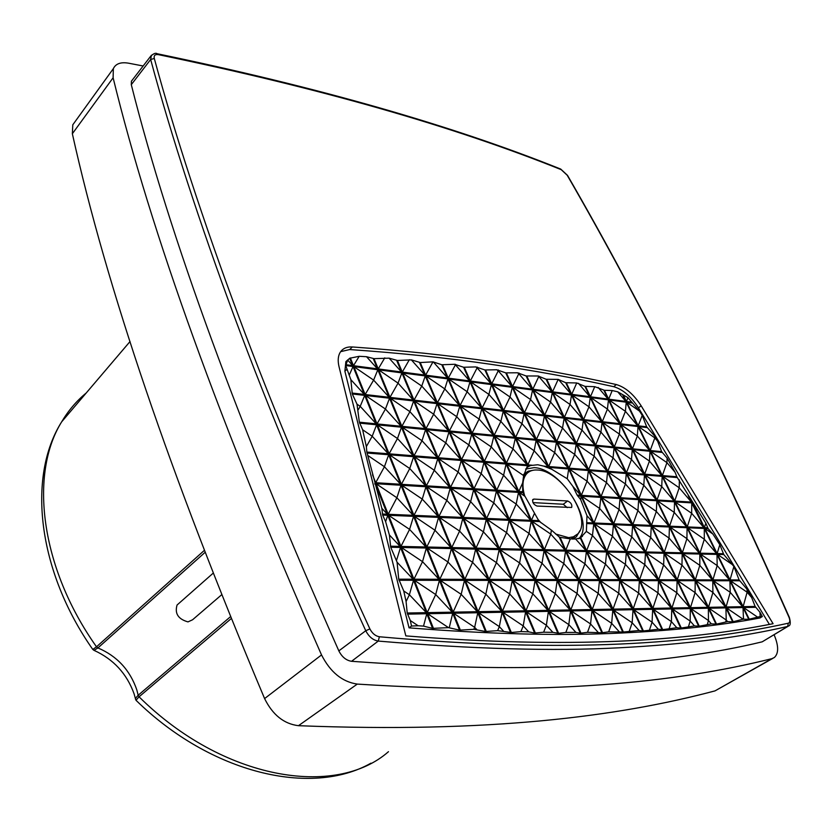 <?xml version="1.0" encoding="UTF-8"?>
<svg xmlns="http://www.w3.org/2000/svg" width="832" height="832" viewBox="0 0 832 832"><rect width="100%" height="100%" fill="white"/><g stroke="black" fill="none" stroke-linecap="round" stroke-linejoin="round"><path stroke-width="1.25" d="M238.462 315.744C273.894 411.029 317.71 515.424 369.886 628.909C372.268 633.443 375.43 636.064 379.382 636.761C568.911 653.723 694.834 643.75 788.33 623.199C790.067 622.523 790.265 620.495 788.923 617.105C715.385 451.121 641.482 303.836 567.206 175.25L561.246 169.676C453.222 126.256 318.895 87.911 158.257 54.621C155.033 54.205 153.712 55.484 154.294 58.469C175.084 134.93 203.143 220.678 238.462 315.744M135.668 699.587L135.366 698.506M94.016 650.312L92.841 649.407L96.502 646.807L97.916 647.93L94.006 650.343C113.485 659.204 126.859 673.712 134.098 693.867L135.387 698.464L138.174 695.24L136.822 689.926C129.979 670.041 117.01 656.042 97.916 647.93L204.87 552.542M352.352 346.965C402.813 350.532 449.81 355.524 493.345 361.951C536.9 368.368 577.907 375.908 616.356 384.561C625.466 387.265 633.734 394.347 641.16 405.808L773.074 623.709C685.755 641.014 570.908 649.054 405.818 635.887L339.03 366.694C337.584 360.61 338.042 355.722 340.402 352.03C342.95 348.338 346.934 346.642 352.352 346.965L349.679 349.554L340.662 351.655M641.16 405.808L638.456 407.857C631.062 396.427 622.804 389.366 613.704 386.682C575.245 378.092 534.238 370.625 490.672 364.291C447.127 357.937 400.13 353.028 349.679 349.554M379.382 636.761L378.269 641.077L351.551 661.294C445.661 668.117 525.97 669.396 592.467 665.122C659.038 660.92 715.614 653.151 762.195 641.826L787.665 626.434C741.603 637.229 685.422 644.353 619.133 647.795C552.916 651.31 472.628 649.064 378.269 641.077C373.048 640.193 368.878 636.75 365.758 630.739C313.633 517.078 269.901 412.547 234.541 317.117C199.316 221.926 171.35 136.053 150.654 59.498L151.414 55.203M409.053 627.858C486.564 633.922 553.935 635.794 611.177 633.464C668.439 631.166 718.058 625.997 760.032 617.958L762.351 616.522L760.188 616.512L748.769 619.299L743.07 619.216L732.69 621.858L727.605 621.618L716.55 624.104L711.36 623.875L699.265 626.205L694.439 625.914L680.732 628.118L676.78 627.713L662.709 629.647L658.362 629.262L642.762 631.01L639.111 630.521L623.355 632.008L608.67 631.852L601.89 632.778L587.506 632.32L580.289 633.204L575.952 632.434L565.833 632.445L558.626 633.308L552.885 632.351L543.639 632.206L534.643 633.069L528.705 631.852L520.905 631.613L511.326 632.497L497.63 630.646L485.503 631.498L473.793 629.314L459.534 630.146L448.51 627.64L432.588 628.378L423.53 626.111L418.153 625.758L411.528 626.028L409.053 627.858L344.874 371.207L345.873 361.65L347.87 359.778M565.791 550.15L560.092 537.358L559.239 536.962L565.105 550.139L544.346 549.671L531.877 521.269L539.573 521.591L538.73 520.634L531.461 520.333L519.22 492.419L522.974 492.648L522.725 491.743L518.814 491.504L506.771 464.079L527.54 465.712L528.039 466.856L528.216 465.774L537.742 464.755L543.847 466.149L551.834 469.321L567.237 478.743L572.853 486.346L577.106 495.071L580.674 499.616L586.976 515.705L586.394 531.378L580.268 538.002L575.65 539.032L570.305 538.866L565.791 550.15L585.957 550.607L580.268 538.002M578.75 538.72C595.66 522.912 560.83 468.114 534.082 467.657L525.616 469.05M579.894 530.691L576.462 536.692L572.811 539.136M178.568 603.699L177.07 605.01C174.554 613.517 178.194 619.143 187.99 621.889L192.566 619.778L221.541 594.849M524.628 495.716C521.851 485.774 522.558 478.421 526.77 473.647C529.422 470.912 533.01 469.706 537.534 470.028C561.569 470.392 592.977 519.802 577.751 533.926L573.435 536.796L568.672 537.659L555.526 533.988M541.039 522.798L537.93 519.366M638.456 407.857L769.392 624.437M132.257 80.111L131.414 81.203L131.29 84.666C169.801 237.422 238.982 426.161 338.842 650.884L365.758 630.739L369.886 628.909M411.528 626.028L410.301 620.537L407.212 613.018L406.089 601.536L403.749 590.98L398.726 579.176L397.082 562.214L390.718 547.238L389.386 534.976L385.622 521.674L382.647 515.05L381.857 508.342L366.85 452.057L366.35 446.607L362.638 429.759L359.351 422.188L357.011 404.165L352.279 393.962L350.854 379.652L345.717 365.55L347.693 360.09L349.71 358.249L359.195 356.304L366.527 356.71L374.015 358.654L389.126 358.155L397.426 360.485L411.362 359.882L420.254 362.544L432.973 361.847L441.834 364.759L454.657 364.281L463.622 367.255L475.79 366.922L484.921 369.959L496.725 369.762L505.762 372.871L517.473 372.778L526.157 375.97L538.054 375.991L546.146 379.257L558.178 379.392L565.729 382.72L576.742 382.959L584.948 386.36L594.745 386.682L604.406 390.302L612.217 390.541L617.718 391.81L627.952 397.665L639.475 411.091L642.231 415.345L646.641 426.785L654.919 436.384L657.592 441.137L661.638 451.63L667.098 458.058L675.064 472.233L676.801 476.736L705.827 523.151L708.126 528.611L712.868 534.019L719.794 544.71L723.798 554.559L733.897 566.488L739.118 579.935L746.97 589.202L751.65 597.511L755.123 606.445L759.949 612.258L762.351 616.522M143.146 65.988L128.575 63.19C120.806 61.859 115.742 63.679 113.35 68.63L113.11 77.771C151.008 232.773 220.48 425.152 321.526 654.93C330.335 672.173 342.254 681.897 357.282 684.091C549.245 696.186 676.998 682.386 771.961 658.642L774.353 657.509C778.69 653.474 778.721 646.152 774.426 635.554L774.082 634.754M788.07 626.298L762.195 641.826M351.551 661.294C346.206 660.452 341.962 656.989 338.842 650.884M418.153 625.758L410.301 620.537M476.674 629.491L474.656 627.338L473.793 629.314M503.329 630.916L499.325 626.621L497.63 630.646M528.705 631.852L523.224 625.924L520.905 631.613M552.885 632.351L546.374 625.258L543.639 632.206M575.952 632.434L568.807 624.603L565.833 632.445M597.969 632.133L590.564 623.969L587.506 632.32M618.998 631.488L611.676 623.355L608.67 631.852M639.111 630.521L632.164 622.762L629.346 631.041M658.362 629.262L652.07 622.18L649.532 629.886M676.78 627.713L671.403 621.618L669.25 628.389M694.439 625.914L690.186 621.078L688.511 626.558M711.36 623.875L708.458 620.547L707.325 624.395M727.605 621.618L726.222 620.027L725.691 621.899M759.949 612.258L760.188 616.512M746.97 589.202L747.115 592.218L751.65 597.511M719.794 544.71L717.122 553.571L723.289 553.717M708.126 528.611L704.818 528.476L712.868 534.019M705.827 523.151L704.413 527.644L707.626 527.779M704.413 527.644L693.087 503.464M679.38 479.918L679.203 487.781L691.361 502.07L688.168 495.55M667.098 458.058L666.931 462.644L675.064 472.233M654.919 436.384L654.836 437.892L657.592 441.137M631.207 402.126L626.423 401.502L627.952 397.665M626.423 401.502L623.407 395.294M612.217 390.541L608.66 399.173L604.406 390.302M598.156 387.421L608.078 399.09L603.803 390.166M538.054 375.991L538.866 376.126M517.473 372.778L518.794 373.703L518.95 373.006M496.725 369.762L498.254 370.812L498.462 370.001M475.79 366.922L477.131 367.848L477.339 367.13M454.657 364.281L455.541 364.385M384.779 357.854L378.248 368.94L374.015 358.654M366.527 356.71L377.458 368.836L373.256 358.602M349.71 358.249L352.674 365.581L347.693 360.09M352.674 365.581L345.758 364.676M358.238 409.718L360.214 406.349L357.011 404.165M366.35 446.607L372.206 436.249L362.638 429.759M375.69 482.726L400.608 484.255L388.679 454.74L384.436 466.721L375.69 482.726L372.549 474.822M400.608 484.255L384.436 466.721L368.389 455.863M374.774 483.662L375.045 484.255M375.242 483.683L387.348 514.238L381.857 508.342M387.348 514.238L382.387 514.03M385.622 521.674L387.764 515.268L382.647 515.05M389.386 534.976L400.098 546.406L390.447 546.187M406.089 601.536L409.386 594.745L403.749 590.98M75.13 121.566L72.79 124.81L72.353 133.744C106.465 287.238 170.55 475.509 264.597 698.578C272.657 714.886 283.941 723.923 298.459 725.691C488.769 733.158 618.072 716.695 715.042 690.872L772.886 658.341M586.643 523.546L593.767 523.848L606.206 551.065L586.622 550.628L580.757 537.649M586.633 522.662L593.351 522.943L581.121 496.184L577.658 495.966M577.106 495.071L580.715 495.3L568.672 468.967L549.058 467.418L549.567 468.541M532.074 465.213L527.821 464.88L515.975 438.287L536.151 440.242L547.997 466.482L543.847 466.149M703.872 527.623L691.756 502.892L675.085 501.883L687.232 526.916L703.872 527.623L691.662 513.313L675.085 501.883M716.57 553.561L704.278 528.455L687.638 527.758L699.962 553.186L716.57 553.561L704.319 539.24L687.638 527.758M729.477 579.914L716.986 554.403L700.378 554.039L712.899 579.873L729.477 579.914L717.174 565.583L700.378 554.039M742.591 606.684L729.903 580.767L713.326 580.746L726.055 606.996L742.591 606.684L730.236 592.342L713.326 580.746M637.645 425.755L626.226 402.199L609.034 399.953L620.474 423.79L637.645 425.755L625.414 411.33L609.034 399.953M649.615 450.455L638.03 426.546L620.849 424.59L632.466 448.791L649.615 450.455L637.333 436.01L620.849 424.59M661.773 475.54L650.01 451.266L632.85 449.602L644.644 474.178L661.773 475.54L649.438 461.084L632.85 449.602M674.128 501.02L662.168 476.362L645.039 475.01L657.01 499.97L674.128 501.02L661.742 486.533L645.039 475.01M686.66 526.895L674.523 501.852L657.415 500.812L669.573 526.167L686.66 526.895L674.232 512.398L657.415 500.812M699.4 553.176L687.076 527.738L669.989 527.02L682.344 552.791L699.4 553.176L686.92 538.668L669.989 527.02M712.348 579.873L699.816 554.029L682.76 553.654L695.323 579.842L712.348 579.873L699.816 565.354L682.76 553.654M725.494 607.006L712.764 580.746L695.739 580.715L708.5 607.329L725.494 607.006L712.91 592.467L695.739 580.715M619.892 423.717L608.462 399.88L590.824 397.571L602.264 421.699L619.892 423.717L607.433 409.094L590.824 397.571M631.883 448.729L620.277 424.518L602.649 422.51L614.266 447.013L631.883 448.729L619.372 434.086L602.649 422.51M644.062 474.136L632.268 449.54L614.661 447.845L626.465 472.732L644.062 474.136L631.498 459.472L614.661 447.845M656.438 499.938L644.457 474.958L626.86 473.564L638.862 498.857L656.438 499.938L643.812 485.254L626.86 473.564M669.001 526.146L656.833 500.77L639.267 499.71L651.446 525.408L669.001 526.146L656.334 511.451L639.267 499.71M681.772 552.781L669.406 526.999L651.862 526.271L664.248 552.386L681.772 552.781L669.053 538.065L651.862 526.271M694.741 579.842L682.188 553.644L664.664 553.259L677.248 579.8L694.741 579.842L681.97 565.115L664.664 553.259M707.928 607.339L695.167 580.715L677.674 580.694L690.466 607.672L707.928 607.339L695.105 592.602L677.674 580.694M601.671 421.637L590.221 397.498L572.125 395.138L583.575 419.557L601.671 421.637L588.973 406.806L572.125 395.138M613.673 446.961L602.056 422.448L583.96 420.378L595.587 445.193L613.673 446.961L600.933 432.12L583.96 420.378M625.872 472.68L614.068 447.782L595.982 446.035L607.807 471.245L625.872 472.68L613.07 457.818L595.982 446.035M638.269 498.826L626.267 473.522L608.202 472.098L620.214 497.713L638.269 498.826L625.414 483.943L608.202 472.098M650.853 525.377L638.664 499.668L620.62 498.576L632.83 524.618L650.853 525.377L637.946 510.484L620.62 498.576M663.655 552.365L651.269 526.24L633.235 525.491L645.642 551.959L663.655 552.365L650.686 537.451L633.235 525.491M676.655 579.8L664.071 553.249L646.058 552.854L658.674 579.758L676.655 579.8L663.634 564.866L646.058 552.854M689.874 607.682L677.082 580.684L659.1 580.663L671.923 608.015L689.874 607.682L676.801 592.738L659.1 580.663M582.962 419.494L571.511 395.054L552.916 392.621L564.377 417.362L582.962 419.494L570.024 404.466L552.916 392.621M594.984 445.141L583.346 420.316L564.762 418.194L576.41 443.331L594.984 445.141L581.994 430.092L564.762 418.194M607.194 471.193L595.369 445.973L576.794 444.174L588.63 469.716L607.194 471.193L594.142 456.123L576.794 444.174M619.601 497.682L607.589 472.046L589.025 470.579L601.058 496.538L619.601 497.682L606.497 482.591L589.025 470.579M632.216 524.586L620.006 498.534L601.453 497.411L613.683 523.806L632.216 524.586L619.05 509.486L601.453 497.411M645.039 551.949L632.622 525.47L614.089 524.69L626.517 551.522L645.039 551.949L631.821 536.827L614.089 524.69M658.07 579.758L645.455 552.833L626.943 552.427L639.579 579.717L658.07 579.758L644.79 564.616L626.943 552.427M671.32 608.026L658.497 580.663L640.006 580.632L652.85 608.379L671.32 608.026L657.987 592.883L640.006 580.632M563.753 417.29L552.292 392.538L533.198 390.052L544.658 415.106L563.753 417.29L550.566 402.054L533.198 390.052M575.775 443.269L564.138 418.122L545.043 415.948L556.691 441.407L575.775 443.269L562.536 428.002L545.043 415.948M588.006 469.664L576.17 444.111L557.086 442.26L568.922 468.146L588.006 469.664L574.704 454.386L557.086 442.26M600.423 496.506L588.401 470.527L569.317 469.019L581.36 495.331L600.423 496.506L587.059 481.198L569.317 469.019M613.059 523.786L600.829 497.38L581.755 496.215L593.996 522.974L613.059 523.786L599.633 508.456L581.755 496.215M625.893 551.512L613.465 524.67L594.412 523.879L606.85 551.086L625.893 551.512L612.414 536.172L594.412 523.879M638.955 579.717L626.309 552.417L607.277 552.001L619.934 579.665L638.955 579.717L625.404 564.356L607.277 552.001M652.226 608.39L639.382 580.632L620.35 580.601L633.225 608.754L652.226 608.39L638.622 593.029L620.35 580.601M544.014 415.033L532.553 389.958L512.938 387.4L524.399 412.776L544.014 415.033L530.577 399.568L512.938 387.4M556.046 441.345L544.398 415.875L524.784 413.629L536.422 439.431L556.046 441.345L542.547 425.87L524.784 413.629M568.277 468.094L556.442 442.198L536.817 440.305L548.662 466.534L568.277 468.094L554.705 452.598L536.817 440.305M619.289 579.665L606.632 551.98L587.038 551.554L599.706 579.623L619.289 579.665L605.467 564.096L587.038 551.554M632.59 608.764L619.715 580.601L600.132 580.57L613.028 609.128L632.59 608.764L618.706 593.174L600.132 580.57M413.161 515.33L401.003 485.254L376.095 483.735L388.201 514.27L413.161 515.33L396.885 497.765L376.095 483.735M425.942 546.988L413.566 516.339L388.606 515.299L400.951 546.426L425.942 546.988L409.583 529.402L388.606 515.299M438.984 579.27L426.358 548.028L401.367 547.477L413.951 579.207L438.984 579.27L422.521 561.662L401.367 547.477M452.275 612.165L439.41 580.32L414.367 580.278L427.201 612.643L452.275 612.165L435.708 594.547L414.367 580.278M389.168 397.29L377.832 369.751L353.86 366.61L365.144 394.534L389.168 397.29L373.62 380.11L353.86 366.61M401.076 426.254L389.542 398.216L365.518 395.47L377.01 423.914L401.076 426.254L385.445 409.042L365.518 395.47M413.213 455.749L401.471 427.201L377.395 424.871L389.106 453.825L413.213 455.749L397.488 438.516L377.395 424.871M425.568 485.784L413.608 456.706L389.501 454.802L401.419 484.307L425.568 485.784L409.76 468.53L389.501 454.802M438.152 516.381L425.974 486.762L401.825 485.306L413.972 515.362L438.152 516.381L422.25 499.106L401.825 485.306M450.975 547.56L438.558 517.379L414.388 516.37L426.764 547.009L450.975 547.56L434.98 530.254L414.388 516.37M464.038 579.322L451.391 548.569L427.18 548.038L439.806 579.27L464.038 579.322L447.949 561.995L427.18 548.038M477.36 611.697L464.464 580.362L440.232 580.32L453.097 612.154L477.36 611.697L461.178 594.35L440.232 580.32M413.265 400.046L401.898 372.892L378.622 369.845L389.948 397.374L413.265 400.046L398.05 383.136L378.622 369.845M425.214 428.605L413.639 400.962L390.333 398.299L401.866 426.327L425.214 428.605L409.916 411.663L390.333 398.299M437.372 457.673L425.599 429.53L402.251 427.274L414.003 455.811L437.372 457.673L422.001 440.71L402.251 427.274M449.758 487.271L437.778 458.619L414.398 456.768L426.358 485.836L449.758 487.271L434.304 470.278L414.398 456.768M462.374 517.41L450.164 488.238L426.764 486.814L438.942 516.422L462.374 517.41L446.826 500.396L426.764 486.814M475.228 548.111L462.79 518.388L439.358 517.41L451.766 547.581L475.228 548.111L459.586 531.076L439.358 517.41M488.311 579.374L475.644 549.11L452.182 548.59L464.838 579.322L488.311 579.374L472.586 562.328L452.182 548.59M501.644 611.239L488.738 580.393L465.265 580.362L478.15 611.676L501.644 611.239L485.836 594.173L465.265 580.362M436.654 402.73L425.256 375.939L402.657 372.986L414.024 400.14L436.654 402.73L421.762 386.079L402.657 372.986M448.635 430.882L437.029 403.624L414.409 401.045L425.974 428.678L448.625 430.882L433.67 414.211L414.409 401.045M460.824 459.545L449.02 431.798L426.369 429.603L438.142 457.735L460.824 459.545L445.775 442.842L426.369 429.603M473.231 488.706L461.219 460.47L438.537 458.682L450.528 487.313L473.231 488.706L458.11 471.983L438.537 458.682M485.867 518.398L473.637 489.663L450.934 488.28L463.143 517.442L485.867 518.398L470.652 501.654L450.934 488.28M498.732 548.642L486.273 519.366L463.559 518.419L475.998 548.122L498.732 548.642L483.434 531.866L463.559 518.419M511.826 579.426L499.148 549.619L476.414 549.12L489.081 579.374L511.826 579.426L496.454 562.64L476.414 549.12M525.169 610.792L512.252 580.434L489.507 580.393L502.414 611.218L525.169 610.792L509.714 593.986L489.507 580.393M459.368 405.33L447.949 378.903L425.994 376.043L437.393 402.813L459.368 405.33L444.787 388.929L425.994 376.043M471.37 433.098L459.753 406.224L437.778 403.718L449.374 430.955L471.37 433.098L456.716 416.676L437.778 403.718M483.579 461.354L471.754 434.002L449.769 431.87L461.562 459.597L483.579 461.354L468.853 444.902L449.769 431.87M496.007 490.1L483.974 462.27L461.968 460.533L473.98 488.758L496.007 490.1L481.198 473.637L461.968 460.533M508.654 519.366L496.402 491.036L474.375 489.705L486.606 518.43L508.654 519.366L493.771 502.871L474.375 489.705M521.518 549.151L509.059 520.322L487.022 519.397L499.47 548.652L521.518 549.151L506.563 532.646L487.022 519.397M534.633 579.478L521.945 550.118L499.897 549.64L512.574 579.426L534.633 579.478L519.594 562.952L499.897 549.64M547.976 610.355L535.059 580.466L513.001 580.434L525.918 610.771L547.976 610.355L532.854 593.819L513.001 580.434M481.437 407.857L469.997 381.784L448.666 378.997L460.086 405.413L481.426 407.857L467.158 391.706L448.666 378.997M493.449 435.25L481.811 408.73L460.47 406.297L472.087 433.17L493.449 435.25L479.097 419.068L460.47 406.297M505.669 463.112L493.844 436.145L472.482 434.075L484.297 461.406L505.669 463.112L491.254 446.909L472.482 434.075M518.107 491.462L506.074 464.017L484.692 462.332L496.725 490.152L518.107 491.462L503.61 475.238L484.692 462.332M530.764 520.302L518.513 492.378L497.13 491.088L509.371 519.397L530.764 520.302L516.194 504.057L497.13 491.088M543.639 549.65L531.17 521.238L509.787 520.354L522.246 549.172L543.639 549.65L528.996 533.395L509.787 520.354M556.743 579.53L544.055 550.607L522.662 550.139L535.35 579.478L556.743 579.53L542.027 563.254L522.662 550.139M570.086 609.939L557.17 580.497L535.777 580.466L548.704 610.345L570.086 609.939L555.298 593.653L535.777 580.466M502.882 410.311L491.431 384.592L470.694 381.878L482.134 407.94L502.882 410.311L488.894 394.399L470.694 381.878M514.904 437.341L503.266 411.185L482.518 408.814L494.146 435.323L514.904 437.341L500.854 421.398L482.518 408.814M527.134 464.818L515.299 438.214L494.541 436.207L506.376 463.164L527.134 464.818L513.011 448.864L494.541 436.207M578.209 579.582L565.531 551.086L544.762 550.628L557.45 579.53L578.209 579.582L563.805 563.545L544.762 550.628M591.542 609.534L578.635 580.538L557.877 580.507L570.794 609.929L591.542 609.534L577.065 593.486L557.877 580.507M523.734 412.703L512.273 387.317L492.107 384.675L503.558 410.394L523.734 412.703L510.026 397.02L492.107 384.675M535.766 439.369L524.118 413.556L503.942 411.258L515.59 437.403L535.766 439.369L521.986 423.665L503.942 411.258M599.05 579.623L586.373 551.543L566.207 551.096L578.895 579.582L599.05 579.623L584.938 563.826L566.207 551.096M612.362 609.138L599.477 580.57L579.322 580.538L592.228 609.523L612.362 609.138L598.187 593.33L579.322 580.538M631.873 402.938L626.798 402.272L638.206 425.818L646.641 426.785M661.638 451.63L650.187 450.518L638.591 426.608L647.119 427.586M662.126 452.431L650.572 451.318L662.345 475.592L676.801 476.736M677.3 477.558L662.74 476.403L674.69 501.051L691.361 502.07M704.818 528.476L717.122 553.571M739.118 579.935L730.028 579.914L717.538 554.424L723.798 554.559M755.123 606.445L743.132 606.674L730.444 580.767L739.638 580.788M755.643 607.308L743.558 607.547L749.278 619.216M733.221 621.774L726.482 607.88L743.018 607.558L748.769 619.299M716.55 624.104L708.937 608.223L725.92 607.89L732.69 621.858M716.009 624.177L708.354 608.234L690.903 608.577L699.265 626.205M698.693 626.267L690.31 608.587L672.36 608.941L681.325 628.056M680.732 628.118L671.746 608.951L653.286 609.315L662.709 629.647M662.095 629.699L652.662 609.326L633.662 609.7L643.396 630.968M642.762 631.01L633.017 609.71L613.465 610.095L623.355 632.008M622.7 632.039L612.799 610.106L592.654 610.501L602.566 632.757M601.89 632.778L591.978 610.511L571.23 610.917L581.006 633.194M580.289 633.204L570.523 610.927L549.13 611.354L558.626 633.308M557.887 633.298L548.413 611.364L526.354 611.801L535.413 633.079M534.643 633.069L525.606 611.811L502.85 612.258L511.326 632.497M510.526 632.466L502.081 612.269L478.587 612.737L486.325 631.54M485.503 631.498L477.786 612.747L453.523 613.226L460.387 630.198M433.472 628.441L427.638 613.735L452.702 613.236L459.534 630.146M407.493 614.13L426.785 613.746L432.588 628.378M407.212 613.018L426.358 612.654L413.525 580.278L398.996 580.258M390.718 547.238L400.514 547.456L413.098 579.207L398.726 579.176M400.098 546.406L387.764 515.268M388.679 454.74L367.089 453.034M366.85 452.057L388.284 453.762L376.584 424.788L359.59 423.145M359.351 422.188L376.199 423.831L364.707 395.387L352.279 393.962M345.717 365.55L353.038 366.506L364.322 394.441L352.04 393.037M350.355 357.958L353.486 365.695L377.458 368.836M378.248 368.94L401.523 371.998L396.677 360.422M419.526 362.482L424.882 375.055L402.282 372.091L397.426 360.485M441.834 364.759L447.564 378.03L425.62 375.159L420.254 362.544M463.622 367.255L469.612 380.931L448.292 378.134L442.541 364.832M484.921 369.959L491.046 383.739L470.319 381.014L464.318 367.338M505.762 372.871L511.898 386.474L491.733 383.833L485.597 370.053M526.157 375.97L532.178 389.137L512.554 386.558L506.418 372.965M546.146 379.257L551.918 391.726L532.823 389.22L526.812 376.074M565.729 382.72L571.126 394.243L552.542 391.81L546.78 379.361M584.948 386.36L589.846 396.698L571.74 394.326L566.353 382.834M608.078 399.09L590.439 396.781L585.562 386.485M608.66 399.173L625.851 401.419L622.679 394.878M674.69 501.051L679.203 487.781L662.74 476.403M531.461 520.333L534.529 513.219L538.73 520.634M519.22 492.419L525.034 496.392L534.529 513.219M522.974 492.648L525.034 496.392M518.814 491.504L522.642 482.924L522.725 491.743M506.771 464.079L523.64 475.602L522.642 482.924M527.54 465.712L523.64 475.602M528.039 466.856L527.207 467.418M528.216 465.774L528.57 466.554M529.911 465.899L528.996 466.305M515.975 438.287L534.154 450.757L527.821 464.88M536.151 440.242L534.154 450.757L547.997 466.482M549.058 467.418L551.834 469.321M568.672 468.967L567.237 478.743M580.715 495.29L572.853 486.346M581.121 496.184L580.674 499.616M593.351 522.943L586.976 515.705M606.206 551.065L592.457 535.506L593.767 523.848M586.622 550.628L592.457 535.506L586.394 531.378M585.957 550.607L575.65 539.032M560.092 537.358L570.305 538.866M544.346 549.671L550.774 534.123L565.105 550.139M531.877 521.269L550.774 534.123L551.398 530.098L539.573 521.591M691.756 502.892L691.662 513.313L687.232 526.916M704.278 528.455L704.319 539.24L699.962 553.186M716.986 554.403L717.174 565.583L712.899 579.873M729.903 580.767L730.236 592.342L726.055 606.996M626.226 402.199L625.414 411.33L620.474 423.79M638.03 426.546L637.333 436.01L632.466 448.791M650.01 451.266L649.438 461.084L644.644 474.178M662.168 476.362L661.742 486.533L657.01 499.97M674.523 501.852L674.232 512.398L669.573 526.167M687.076 527.738L686.92 538.668L682.344 552.791M699.816 554.029L699.816 565.354L695.323 579.842M712.764 580.746L712.91 592.467L708.5 607.329M608.462 399.88L607.433 409.094L602.264 421.699M620.277 424.518L619.372 434.086L614.266 447.013M632.268 449.54L631.498 459.472L626.465 472.732M644.457 474.958L643.812 485.254L638.862 498.857M656.833 500.77L656.334 511.451L651.446 525.408M669.406 526.999L669.053 538.065L664.248 552.386M682.188 553.644L681.97 565.115L677.248 579.8M695.167 580.715L695.105 592.602L690.466 607.672M590.221 397.498L588.973 406.806L583.575 419.557M602.056 422.448L600.933 432.12L595.587 445.193M614.068 447.782L613.07 457.818L607.807 471.245M626.267 473.522L625.414 483.943L620.214 497.713M638.664 499.668L637.946 510.484L632.83 524.618M651.269 526.24L650.686 537.451L645.642 551.959M664.071 553.249L663.634 564.866L658.674 579.758M677.082 580.684L676.801 592.738L671.923 608.015M571.511 395.054L570.024 404.466L564.377 417.362M583.346 420.316L581.994 430.092L576.41 443.331M595.369 445.973L594.142 456.123L588.63 469.716M607.589 472.046L606.497 482.591L601.058 496.538M620.006 498.534L619.05 509.486L613.683 523.806M632.622 525.47L631.821 536.827L626.517 551.522M645.455 552.833L644.79 564.616L639.579 579.717M658.497 580.663L657.987 592.883L652.85 608.379M552.292 392.538L550.566 402.054L544.658 415.106M564.138 418.122L562.536 428.002L556.691 441.407M576.17 444.111L574.704 454.386L568.922 468.146M588.401 470.527L587.059 481.198L581.36 495.331M600.829 497.38L599.633 508.456L593.996 522.974M613.465 524.67L612.414 536.172L606.85 551.086M626.309 552.417L625.404 564.356L619.934 579.665M639.382 580.632L638.622 593.029L633.225 608.754M532.553 389.958L530.577 399.568L524.399 412.776M544.398 415.875L542.547 425.87L536.422 439.431M556.442 442.198L554.705 452.598L548.662 466.534M606.632 551.98L605.467 564.096L599.706 579.623M619.715 580.601L618.706 593.174L613.028 609.128M401.003 485.254L396.885 497.765L388.201 514.27M413.566 516.339L409.583 529.402L400.951 546.426M426.358 548.028L422.521 561.662L413.951 579.207M439.41 580.32L435.708 594.547L427.201 612.643M377.832 369.751L373.62 380.11L365.144 394.534M389.542 398.216L385.445 409.042L377.01 423.914M401.471 427.201L397.488 438.516L389.106 453.825M413.608 456.706L409.76 468.53L401.419 484.307M425.974 486.762L422.25 499.106L413.972 515.362M438.558 517.379L434.98 530.254L426.764 547.009M451.391 548.569L447.949 561.995L439.806 579.27M464.464 580.362L461.178 594.35L453.097 612.154M401.898 372.892L398.05 383.136L389.948 397.374M413.639 400.962L409.916 411.663L401.866 426.327M425.599 429.53L422.001 440.71L414.003 455.811M437.778 458.619L434.304 470.278L426.358 485.836M450.164 488.238L446.826 500.396L438.942 516.422M462.79 518.388L459.586 531.076L451.766 547.581M475.644 549.11L472.586 562.328L464.838 579.322M488.738 580.393L485.836 594.173L478.15 611.676M425.256 375.939L421.762 386.079L414.024 400.14M437.029 403.624L433.67 414.211L425.974 428.678M449.02 431.798L445.775 442.842L438.142 457.735M461.219 460.47L458.11 471.983L450.528 487.313M473.637 489.663L470.652 501.654L463.143 517.442M486.273 519.366L483.434 531.866L475.998 548.122M499.148 549.619L496.454 562.64L489.081 579.374M512.252 580.434L509.714 593.986L502.414 611.218M447.949 378.903L444.787 388.929L437.393 402.813M459.753 406.224L456.716 416.676L449.374 430.955M471.754 434.002L468.853 444.902L461.562 459.597M483.974 462.27L481.198 473.637L473.98 488.758M496.402 491.036L493.771 502.871L486.606 518.43M509.059 520.322L506.563 532.646L499.47 548.652M521.945 550.118L519.594 562.952L512.574 579.426M535.059 580.466L532.854 593.819L525.918 610.771M469.997 381.784L467.158 391.706L460.086 405.413M481.811 408.73L479.097 419.068L472.087 433.17M493.844 436.145L491.254 446.909L484.297 461.406M506.074 464.017L503.61 475.238L496.725 490.152M518.513 492.378L516.194 504.057L509.371 519.397M531.17 521.238L528.996 533.395L522.246 549.172M544.055 550.607L542.027 563.254L535.35 579.478M557.17 580.497L555.298 593.653L548.704 610.345M491.431 384.592L488.894 394.399L482.134 407.94M503.266 411.185L500.854 421.398L494.146 435.323M515.299 438.214L513.011 448.864L506.376 463.164M565.531 551.086L563.805 563.545L557.45 579.53M578.635 580.538L577.065 593.486L570.794 609.929M512.273 387.317L510.026 397.02L503.558 410.394M524.118 413.556L521.986 423.665L515.59 437.403M586.373 551.543L584.938 563.826L578.895 579.582M599.477 580.57L598.187 593.33L592.228 609.523M639.475 411.091L626.798 402.272M625.851 401.419L617.718 391.81M590.439 396.781L594.745 386.682M578.396 383.292L589.846 396.698M571.74 394.326L576.742 382.959M558.428 379.444L571.126 394.243M552.542 391.81L558.178 379.392M532.823 389.22L538.793 376.501L551.918 391.726M512.554 386.558L518.794 373.703L532.178 389.137M491.733 383.833L498.254 370.812L511.898 386.474M470.319 381.014L477.131 367.848L491.046 383.739M448.292 378.134L455.416 364.801L469.612 380.931M433.254 361.878L447.564 378.03M425.62 375.159L432.973 361.847M411.362 359.882L424.882 375.055M402.282 372.091L409.344 359.715M389.126 358.155L401.523 371.998M353.486 365.695L359.195 356.304M353.038 366.506L349.44 374.691M364.322 394.441L350.854 379.652M376.199 423.831L360.214 406.349L364.707 395.387M376.584 424.788L372.206 436.249L388.284 453.762M413.098 579.207L397.082 562.214M396.552 560.31L400.514 547.456M426.358 612.654L409.386 594.745L413.525 580.278M426.785 613.746L423.53 626.111M452.702 613.236L449.259 627.682M448.51 627.64L427.638 613.735M477.786 612.747L474.656 627.338L453.523 613.226M478.587 612.737L499.325 626.621L502.081 612.269M502.85 612.258L523.224 625.924L525.606 611.811M526.354 611.801L546.374 625.258L548.413 611.364M549.13 611.354L568.807 624.603L570.523 610.927M571.23 610.917L590.564 623.969L591.978 610.511M592.654 610.501L611.676 623.355L612.799 610.106M613.465 610.095L632.164 622.762L633.017 609.71M633.662 609.7L652.07 622.18L652.662 609.326M653.286 609.315L671.403 621.618L671.746 608.951M672.36 608.941L690.186 621.078L690.31 608.587M690.903 608.577L708.458 620.547L708.354 608.234M708.937 608.223L726.222 620.027L725.92 607.89M743.018 607.558L743.496 619.154M743.07 619.216L726.482 607.88M757.349 616.98L743.558 607.547M743.132 606.674L747.115 592.218L730.444 580.767M717.538 554.424L732.94 565.011M733.897 566.488L730.028 579.914M662.345 475.592L666.931 462.644L650.572 451.318M650.187 450.518L654.836 437.892L638.591 426.608M642.231 415.345L638.206 425.818M231.161 618.654L139.048 696.81L136.011 700.232M86.206 393.006C76.565 400.92 68.38 410.54 61.641 421.866C29.286 473.824 40.113 567.299 96.502 646.807L204.11 550.586M230.391 616.782L138.174 695.24L139.048 696.81C223.298 780.239 335.816 798.096 388.482 751.681M559.239 536.962L551.398 530.098M370.968 763.162C311.137 797.118 210.725 773.427 136.011 700.284L136.386 700.648M92.487 649.012L92.768 649.418C37.731 571.074 26.926 476.819 61.641 421.866L130.031 341.526M93.995 650.343L93.434 649.979M523.713 474.365L528.029 471.234L533.624 470.163M533.957 499.086L567.59 500.989C570.96 502.466 572.322 504.629 571.678 507.468L537.046 506.064C533.614 504.618 532.21 502.434 532.834 499.491L533.957 499.086L532.501 500.209M532.958 502.601L563.285 504.244L567.216 507.634M613.704 386.682L616.356 384.561M131.414 81.203L150.738 56.139C153.681 53.477 155.823 52.676 157.175 53.737L158.257 54.621M561.246 169.676L560.498 168.99C452.431 125.549 318.063 87.142 157.394 53.778M567.206 175.25L567.642 175.594C641.888 304.138 715.77 451.35 789.287 617.24M788.923 617.105L789.381 617.438C790.754 622.7 790.494 625.539 788.601 625.976L787.665 626.434L788.33 623.199M154.294 58.469L150.654 59.498L131.29 84.666M344.874 371.207L346.923 369.314M771.961 658.642L715.042 690.872M357.282 684.091L298.459 725.691M321.526 654.93L264.597 698.578M113.11 77.771L72.353 133.744M563.285 504.244L567.59 500.989M579.134 538.585L582.494 536.234M573.29 538.918L576.462 536.692M212.992 573.331L177.07 605.01M526.77 473.647L523.515 476.07M560.726 169.083L567.528 175.386M347.838 359.84L345.873 361.65M72.79 124.81L113.35 68.63M135.387 698.506L136.022 700.18M574.569 536.307L571.002 538.97"/></g></svg>
